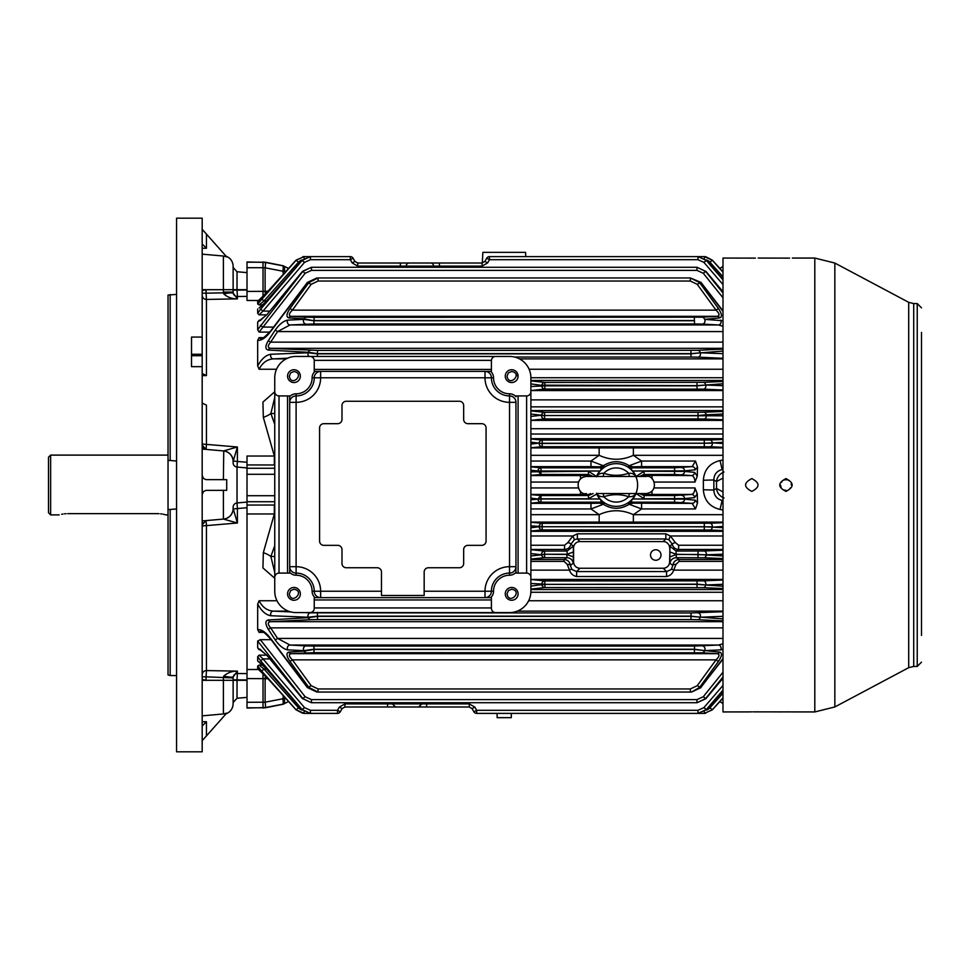 <?xml version="1.0" encoding="UTF-8"?>
<svg xmlns="http://www.w3.org/2000/svg" width="970" height="970" viewBox="0 0 970 970"><rect width="100%" height="100%" fill="white"/><g stroke="black" fill="none" stroke-linecap="round" stroke-linejoin="round"><path stroke-width="1.45" d="M287.641 358.185L273.237 358.876C267.041 359.397 262.324 362.853 259.087 369.243L257.68 365.908L257.68 340.325L259.087 337.645L261.027 338.991C261.039 340.215 264.228 337.572 270.594 331.049L270.824 331.279C265.913 337.693 261.524 340.712 257.68 340.325M722.989 292.006L705.808 271.43A385.563 1.976 179 0 1 705.639 271.43L703.286 273.273L696.969 270.375L311.455 270.375L305.138 273.273L259.087 332.104L257.68 329.679L257.68 322.101L259.087 320.294L259.766 320.791M257.68 329.679L302.773 271.43L311.37 267.284L697.054 267.284L705.639 271.43L722.989 293.001M260.639 309.212L263.003 311.091L259.087 314.838L257.68 313.31L260.639 309.212L302.167 260.396L310.424 256.613L304.107 256.613L350.315 256.613A3.201 3.201 0 0 1 353.092 258.214L354.935 261.415L357.712 263.015L416.482 263.015M722.989 616.326L700.34 617.235L691.016 616.156L690.907 619.575L317.517 619.575L317.517 616.374L690.907 616.374L722.989 618.933M694.35 317.336L694.35 320.536L314.074 320.536L314.074 317.336L702.05 317.202A3.201 2.704 86.8 0 1 704.414 318.887A801.414 800.929 -144.2 0 1 704.717 319.372L722.989 320.718M257.68 365.908C261.536 358.888 265.938 355.008 270.873 354.268L308.084 352.765A513.991 513.954 -157.9 0 1 308.302 352.316L268.338 350.049C265.113 349.321 265.101 346.193 268.29 340.688L275.237 330.055C279.457 324.186 283.604 320.876 287.678 320.124L303.695 319.372L313.928 320.755L304.01 318.887A3.201 2.704 -86.8 0 1 306.375 317.202L314.074 317.336M511.675 371.498L508.401 372.856L507.043 376.142C509.032 387.782 523.327 373.498 511.675 371.498M702.05 317.202L717.291 316.317A3.201 2.777 86.5 0 1 719.655 317.881L704.717 319.372A3.201 2.643 -87.1 0 1 702.365 324.089L694.496 323.956L694.496 320.755L313.928 320.755L313.928 323.956L290.042 324.95L277.602 331.57L270.642 342.143C267.526 345.757 267.538 347.818 270.691 348.327L317.517 350.425L697.757 350.303A3.201 2.558 87.3 0 1 700.122 352.316A513.991 513.954 157.9 0 1 700.34 352.765L722.989 353.674M306.059 324.089A3.201 2.643 87.1 0 1 303.695 319.372A801.414 800.929 144.2 0 1 304.01 318.887L288.769 317.881A3.201 2.777 -86.5 0 1 291.121 316.317L717.291 316.317C719.958 315.626 719.546 313.565 716.054 310.145L718.418 308.533C721.983 313.868 722.395 316.984 719.655 317.881M722.989 310.933L701.019 282.415L690.361 277.953L700.74 282.585M288.769 317.881C286.029 316.996 286.441 313.88 290.006 308.533L308.836 282.609L318.063 277.953L690.361 277.953L699.588 282.609L718.418 308.533M511.299 717.654L497.113 717.654L511.299 717.654L511.299 713.386M353.092 258.214L350.315 259.705L310.424 259.705L304.531 262.361L263.003 311.091L269.539 311.091M530.893 380.895L544.897 382.435L703.286 382.338A3.201 2.486 87.5 0 1 705.639 384.617A385.563 385.49 106.1 0 1 705.808 385.041L722.989 385.684M265.356 294.068A10.67 2.158 88.2 0 1 265.113 291.339L267.926 291.255M424.169 591.239L424.169 595.471L381.477 595.471L381.477 572.021A4.268 4.268 0 0 0 377.209 567.753L346.254 567.753A4.268 4.268 0 0 1 341.986 563.485L341.986 549.614A4.268 4.268 0 0 0 337.718 545.346L323.847 545.346A4.268 4.268 0 0 1 319.579 541.078L319.579 427.952A4.268 4.268 0 0 1 323.847 423.684L337.718 423.684A4.268 4.268 0 0 0 341.986 419.416L341.986 405.533A4.268 4.268 0 0 1 346.254 401.265L459.392 401.265A4.268 4.268 0 0 1 463.66 405.533L463.66 419.416A4.268 4.268 0 0 0 467.928 423.684L481.799 423.684A4.268 4.268 0 0 1 486.067 427.952L486.067 541.078A4.268 4.268 0 0 1 481.799 545.346L467.928 545.346A4.268 4.268 0 0 0 463.66 549.614L463.66 563.485A4.268 4.268 0 0 1 459.392 567.753L428.437 567.753A4.268 4.268 0 0 0 424.169 572.021L424.169 591.239L485 591.239A24.541 24.541 0 0 1 509.541 566.686L509.541 395.93A18.139 18.139 0 0 1 491.402 377.791A18.139 18.139 0 0 0 509.541 395.93A6.402 6.402 0 0 1 515.955 402.332L515.955 566.686A6.402 6.402 0 0 1 509.541 573.088A18.139 18.139 0 0 0 491.402 591.239A18.139 18.139 0 0 1 509.541 573.088L509.541 575.222A16.005 16.005 0 0 0 493.536 591.239A8.536 8.536 0 0 1 490.65 597.641L485 597.641L491.402 597.641L491.402 608.311A4.268 4.268 0 0 0 495.67 612.579L309.976 612.579A4.268 4.268 0 0 0 314.244 608.311L314.244 597.641L320.646 597.641L314.995 597.641A8.536 8.536 0 0 1 312.11 591.239A16.005 16.005 0 0 0 296.105 575.222A8.536 8.536 0 0 1 289.69 572.336L289.69 566.686L289.69 573.088L279.02 573.088A4.268 4.268 0 0 0 274.752 577.368L274.752 391.662A4.268 4.268 0 0 0 279.02 395.93L279.02 573.088M247.01 289.69L247.01 272.618L237.032 271.745L237.032 289.69L247.01 289.69L247.01 296.274L247.01 261.948L265.113 262.409A8084.368 7916.303 -110.7 0 1 282.852 265.829L288.551 268.447M639.4 493.536L644.092 495.561L644.092 498.762L636.077 493.536M722.989 351.067L690.907 353.626L317.517 353.626L308.302 352.316A3.201 2.558 -87.3 0 1 310.667 350.303M308.909 356.439A3.201 2.522 -92.5 0 1 308.084 352.765L317.396 353.844L691.016 353.844L700.34 352.765A3.201 2.522 -87.5 0 1 697.976 357.154L691.016 357.045L690.907 350.425M628.111 503.212L631.603 500.18L631.603 502.181L628.111 503.212L629.239 504.279L632.804 503.175L692.156 503.369L674.574 502.181L631.603 502.181L632.804 503.175M530.893 494.603L540.969 495.561L540.969 502.181A3.201 3.007 -95.5 0 1 537.962 499.053L530.893 498.156M530.893 466.849A62039.806 2165.161 0 0 0 540.969 467.819L600.939 467.819L604.431 466.788L599.848 471.02L540.969 471.02L540.969 474.439L537.962 470.947L530.893 470.256M530.893 471.844L588.45 471.238L596.465 476.464M636.077 476.464L644.092 471.238L644.092 474.439L645.596 475.361L691.586 475.567L674.574 474.439L644.092 474.439L639.4 476.464M628.111 466.788L629.239 465.721L632.804 466.825L631.603 467.819L674.574 467.819L692.156 466.631A3.201 3.007 84.5 0 1 695.163 469.832L684.602 470.85L632.695 471.02L628.111 466.788L631.603 467.819L631.603 469.82M393.359 702.716L393.383 703.893L469.274 703.893L474.827 707.094L476.67 710.295L697.988 710.295L703.893 707.639L706.366 709.603L722.989 690.725M722.989 690.119L706.257 709.603L697.988 713.386L476.67 713.386A3.201 3.201 0 0 1 473.893 711.786L472.05 708.585L469.274 706.985L344.908 706.985L342.131 708.585L340.288 711.786A3.201 3.201 0 0 1 337.512 713.386L304.107 713.386L310.424 713.386L302.167 709.603L260.639 660.788L257.68 656.69L259.087 655.162L263.003 658.909L260.639 660.788M274.752 578.253L262.931 567.947L263.331 552.645L274.34 513.979A10.67 1.637 -171.1 0 1 274.752 514.051M263.331 552.645A10.67 3.637 -158.8 0 1 270.885 556.501L274.752 572.555M722.989 649.282L720.746 649.876A3.201 2.704 -93.2 0 0 718.382 645.05L722.989 643.765M283.373 274.171L282.852 271.224L285.228 271.236M509.541 356.439L495.67 356.439L509.541 356.439A21.34 21.34 0 0 1 530.893 377.791L530.893 577.368A4.268 4.268 0 0 0 526.625 573.088L526.625 395.93A4.268 4.268 0 0 0 530.893 391.662M296.105 356.439L309.976 356.439L296.105 356.439A21.34 21.34 0 0 0 274.752 377.791L274.752 391.662L274.752 377.791M279.02 395.93L289.69 395.93L289.69 402.332L289.69 396.694A8.536 8.536 0 0 1 296.105 393.796A16.005 16.005 0 0 0 312.11 377.791A8.536 8.536 0 0 1 314.995 371.389L320.646 371.389L314.244 371.389L314.244 360.719A4.268 4.268 0 0 0 309.976 356.439L495.67 356.439A4.268 4.268 0 0 0 491.402 360.719L491.402 371.389L485 371.389A6.402 6.402 0 0 1 491.402 377.791L493.536 377.791A16.005 16.005 0 0 0 509.541 393.796A8.536 8.536 0 0 1 515.955 396.694L515.955 395.93L526.625 395.93M265.622 301.949L302.022 260.348L265.622 301.949L259.135 307.89M302.022 260.348L310.364 256.613L302.058 260.396L304.531 262.361M722.989 549.469L678.636 549.469C675.217 549.214 673.107 547.444 672.283 544.158L668.839 539.672L665.832 538.968L665.832 533.827L670.331 535.973L675.423 542.642L678.636 545.237L722.989 545.237M669.846 546.122L676.09 551.057L676.09 554.258L669.858 551.966L669.846 546.122L672.283 544.158A3.201 0.97 169.4 0 1 675.423 542.642M233.139 461.393A10.67 10.658 -85 0 0 223.403 450.917A10.67 10.67 0 0 1 233.127 461.55L233.249 461.041A10.67 10.294 -123 0 0 223.743 450.856L237.395 447L233.249 461.041L237.395 461.453L237.032 467.055L247.01 467.928L247.01 702.292L265.113 702.195A8209.644 7971.872 124.8 0 0 282.852 698.776L285.992 698.715M202.184 403.047L206.452 405.193L206.452 444.381L237.395 447L237.395 461.453L247.01 462.266L247.01 468.267L274.752 468.267M202.184 449.061L223.403 450.917A10.67 10.67 0 0 1 233.127 461.55L233.127 462.799A4.268 4.268 0 0 0 237.032 467.055L237.032 502.945L247.01 502.072L239.202 502.763M202.184 520.938L223.403 519.083A10.67 10.67 0 0 0 233.127 508.45L237.395 523L206.452 525.619L206.452 670.573L206.076 676.83L202.184 676.83M202.184 674.744A4.268 4.171 -0 0 1 206.452 670.573L237.395 671.131L233.249 676.769A10.67 1.54 -167.1 0 1 223.743 676.102C227.635 672.695 232.182 671.034 237.395 671.131L237.395 673.507L247.01 673.604L247.01 507.734L237.395 508.547L237.395 523L223.403 519.083L223.391 490.335M233.127 679.861L237.032 679.861L237.032 698.254L247.01 697.381L247.01 679.97L237.032 679.861L237.395 673.507A4.268 4.232 -0 0 0 233.249 676.769L233.139 677.642L223.403 677.157L223.743 676.102M423.308 263.015L430.074 263.015M438.307 263.015L439.434 263.015L439.434 266.107L357.712 266.107L352.171 262.906L350.315 259.705L350.315 256.613M202.184 229.308L206.452 234.109L206.452 248.271L202.184 244.004M202.184 725.996L206.452 721.728L206.452 735.89L202.184 740.692M400.343 267.284L400.367 263.015L430.692 263.015A3.201 2.91 90 0 1 433.602 266.107L433.626 267.284M430.692 263.015L482.09 263.015L484.854 261.415L486.71 258.214A3.201 3.201 0 0 1 489.474 256.613L698.06 256.613L706.257 260.396L722.989 279.881M593.131 493.536L588.45 495.561L540.969 495.561L537.962 498.835L588.45 498.762L596.708 494.07A21.57 21.57 0 0 0 599.848 498.98L600.939 500.18L600.939 502.181L540.969 502.181A62061.121 2165.901 180 0 0 530.893 503.151M631.603 500.18L632.695 498.98A21.57 21.57 0 0 0 635.835 494.07M505.273 376.142A6.402 6.402 0 0 1 514.888 370.601A6.402 6.402 0 0 1 514.888 381.683A6.402 6.402 0 0 1 505.273 376.142M409.11 263.015A3.201 2.91 90 0 0 406.2 266.107L406.163 267.284M268.338 350.049A3.201 2.68 -86.9 0 1 270.691 348.327L722.989 348.327M722.989 584.316L705.808 584.958A385.563 385.49 73.9 0 1 705.639 585.383A3.201 2.486 92.5 0 1 703.286 587.662L544.897 587.565L530.893 589.105M530.893 586.098L541.854 584.607A3.201 3.031 -84.1 0 1 544.861 580.945L703.444 580.848A3.201 2.449 87.6 0 1 705.808 584.958L697.054 584.146L544.897 584.364L696.969 584.364L722.989 586.219M720.746 649.876L704.717 650.627A801.414 800.929 -35.8 0 1 704.414 651.112A3.201 2.704 93.2 0 1 702.05 652.798L314.074 652.664L291.121 653.683C288.466 654.374 288.878 656.435 292.37 659.855L311.188 685.693L318.063 688.955L318.063 692.046L316.863 692.046L307.405 687.585L270.594 638.951C265.222 633.18 262.033 630.524 261.027 631.009L259.087 632.355L257.68 629.676C261.512 629.275 265.901 632.294 270.824 638.721L307.551 687.427L318.063 692.046L308.836 687.39L290.006 661.467C286.441 656.132 286.029 653.016 288.769 652.119L304.01 651.112A801.414 800.929 35.8 0 1 303.695 650.627L287.678 649.876C283.616 649.136 279.469 645.826 275.237 639.945L268.29 629.312C265.101 623.819 265.113 620.703 268.338 619.951L308.302 617.684A513.991 513.954 -22.1 0 1 308.084 617.235L270.873 615.732C265.95 615.004 261.548 611.124 257.68 604.092L259.087 600.757C262.324 607.147 267.041 610.603 273.237 611.124L291.012 611.961M306.375 652.798A3.201 2.704 -93.2 0 1 304.01 651.112L314.074 649.463L694.35 649.463L719.655 652.119C722.395 653.004 721.983 656.12 718.418 661.467L699.588 687.39L691.561 692.046L318.063 692.046M259.087 669.397L257.68 668.657L257.68 666.051L259.087 665.08L264.01 669.057L261.657 671.046L257.68 666.051M311.188 685.693L307.405 687.585M722.989 526.431L712.283 527.219A3.201 2.389 92.2 0 1 709.931 530.02L542.206 529.935L530.893 531.051M530.893 527.777L539.187 526.71A3.201 3.007 -84.5 0 1 542.194 523.315L709.991 523.23A3.201 2.376 87.8 0 1 712.356 526.819L542.206 526.734L704.269 526.734L722.989 527.668M530.893 444.078L539.199 443.072A3.201 3.019 -84.4 0 1 542.206 440.065L709.931 439.98A3.201 2.389 87.8 0 1 712.283 442.781L722.989 443.569M530.893 442.223L542.194 443.484L712.356 443.181A3.201 2.376 92.2 0 1 709.991 446.77L542.194 446.685L530.893 447.788M696.969 382.435L696.969 385.636L541.89 385.175A3.201 3.043 96.1 0 1 544.897 382.435L544.861 385.854L697.054 385.854L705.808 385.041A3.201 2.449 92.4 0 1 703.444 389.152L544.861 389.055A3.201 3.031 -95.9 0 1 541.854 385.393L530.893 383.902M722.989 414.044L706.257 414.784A317.323 317.214 93.6 0 1 706.366 415.184A3.201 2.401 92.3 0 1 704.002 419.028L698.06 418.943L697.988 415.524L544.619 415.524L722.989 415.803M697.988 412.323L703.893 412.226A3.201 2.425 87.7 0 1 706.257 414.784L697.988 415.524L697.988 412.323L544.619 412.323L544.619 415.524L530.893 414.044M722.989 554.197L706.366 554.816A317.323 317.214 86.4 0 1 706.257 555.216A3.201 2.425 92.3 0 1 703.893 557.774L676.284 557.677C672.816 557.932 670.706 559.763 669.943 563.158L669.858 551.966M678.636 545.237L678.636 549.469L676.09 551.057L704.002 550.972A3.201 2.401 87.7 0 1 706.366 554.816L676.09 554.258M271.127 639.691L260.312 639.691L305.138 696.727L311.455 699.625L696.969 699.625L703.286 696.727L722.989 672.222M722.989 676.999L705.639 698.57L697.054 702.716L311.37 702.716L302.773 698.57L257.68 641.024L260.312 639.691M269.539 658.909L263.003 658.909L304.531 707.639L310.424 710.295L310.424 713.386M691.016 612.955L691.016 616.156L317.396 616.156L308.084 617.235A3.201 2.522 -87.5 0 1 310.436 612.846L691.016 612.955L722.989 611.706M317.517 619.575L310.667 619.697A3.201 2.558 -92.7 0 1 308.302 617.684L317.517 616.374L317.396 612.955M697.976 612.846A3.201 2.522 -92.5 0 1 700.34 617.235A513.991 513.954 22.1 0 1 700.122 617.684A3.201 2.558 92.7 0 1 697.757 619.697L690.907 619.575M722.989 279.275L706.366 260.396L703.893 262.361L697.988 259.705L489.474 259.705L487.631 262.906L482.09 266.107L439.434 266.107L439.458 267.284M318.063 277.953L318.063 281.045L311.188 284.307L292.37 310.145C288.878 313.553 288.466 315.614 291.121 316.317L306.375 317.202M290.006 308.533L292.37 310.145L716.054 310.145L697.224 284.307L690.361 281.045L690.361 277.953M722.989 697.818L712.283 709.797L704.269 713.386L697.988 713.386L706.403 709.652L722.989 690.834M306.059 645.911L313.928 646.044L313.928 649.245L303.695 650.627A3.201 2.643 92.9 0 1 306.059 645.911L290.042 645.05A3.201 2.704 93.2 0 0 287.678 649.876M702.365 645.911A3.201 2.643 -92.9 0 1 704.717 650.627L694.496 649.245L694.496 646.044L718.382 645.05L290.042 645.05L277.602 638.43L275.237 639.945M690.361 692.046L690.361 688.955L697.224 685.693L716.054 659.855C719.534 656.447 719.946 654.386 717.291 653.683L702.05 652.798M722.989 510.026L720.043 509.456C709.725 506.873 704.159 500.302 703.359 489.765L703.359 480.235C704.159 469.698 709.713 463.139 720.043 460.544L722.989 459.974M722.989 469.334L722.129 469.516C716.794 470.971 714.029 474.451 713.859 479.968L713.859 490.032C714.029 495.537 716.781 499.016 722.129 500.484L720.043 509.456M722.989 470.026L722.129 469.516L720.043 460.544M247.01 291.436L265.113 291.339L265.113 267.805A6.402 1.079 -79.1 0 0 265.113 262.409L263.028 261.948M265.356 675.932A10.67 2.158 -88.2 0 0 265.113 678.66L247.01 678.563M722.989 703.48L719.873 701.553M722.989 266.52L719.873 268.447M722.989 491.911L716.515 488.456L716.515 481.544L713.859 479.968L703.359 480.235M723.984 497.986C719.51 496.046 717.024 492.869 716.515 488.456L713.859 490.032L703.359 489.765M722.989 478.089L716.515 481.544C717.036 477.107 719.522 473.93 723.984 472.014M257.68 668.657L266.835 677.496L296.068 709.81L288.587 701.589L282.852 704.171A6.402 1.079 -101 0 0 282.852 698.776L283.373 695.829M288.551 701.553L283.507 704.05A6.402 2.013 -100.7 0 0 284.44 698.776M261.657 298.954L264.01 300.942L259.087 304.919L257.68 303.95L296.129 260.202L304.143 256.613L296.068 260.19L266.835 292.503L296.056 260.166L288.587 268.411L283.507 265.95A6.402 2.013 100.7 0 1 284.44 271.224L285.204 271.236M265.113 267.805L263.028 267.708L265.113 267.805A8209.644 7971.872 55.2 0 1 282.852 271.224A6.402 1.079 -79 0 0 282.852 265.829M259.766 649.209L259.087 649.706L257.68 647.899L257.68 641.024M259.135 662.11L257.68 661.006L257.68 656.69M703.286 696.727L705.639 698.57A385.563 1.976 1 0 1 705.808 698.57L722.989 677.994M705.893 698.679L697.054 702.716L705.893 698.679L722.989 678.236M705.978 710.113A7.566 7.566 180 0 0 709.931 707.785L712.356 709.81L722.989 698.06M704.269 711.507L704.402 713.386L712.368 709.834L722.989 698.097M705.602 713.314L704.814 713.374M304.143 711.507L304.059 713.386L296.068 709.81L261.657 671.046M304.143 713.386L296.129 709.797L298.493 707.785A7.566 7.566 180 0 0 302.446 710.113M257.68 661.006L265.622 668.051L302.058 709.603L304.531 707.639M302.058 709.603L310.364 713.386L302.058 709.603M257.68 647.899L266.689 655.089L302.616 698.57A385.563 1.976 -1 0 1 302.773 698.57L305.138 696.727M302.616 698.57L311.37 702.716L302.616 698.57M644.092 471.238L684.602 471.408L694.593 472.366A3.201 3.007 95.5 0 1 691.586 475.567C693.659 476.064 694.787 478.234 694.956 482.066L654.168 482.066M722.989 442.332L704.269 443.266L542.206 443.266L542.206 440.065L530.893 438.949M705.808 271.43L697.054 267.284L705.808 271.43M266.689 314.911L302.531 271.321L311.37 267.284L302.616 271.43L266.689 314.911L257.68 322.101M305.138 273.273L302.773 271.43A385.563 1.976 -179 0 1 302.616 271.43L302.531 271.321M698.06 256.613L706.366 260.396L698.06 256.613L704.365 256.613L712.283 260.202L722.989 272.182M722.989 271.94L712.356 260.19L709.931 262.215A7.566 7.566 0 0 0 705.978 259.887M722.989 271.903L712.368 260.166L705.602 256.686L712.356 260.19L704.814 256.626L704.269 258.493M302.822 256.686L303.61 256.626M302.446 259.887A7.566 7.566 -0 0 0 298.493 262.215L296.056 260.166L304.107 256.613L296.056 260.166M344.908 706.985L342.131 708.585L340.288 711.786A3.201 3.201 0 0 1 337.512 713.386L337.512 710.295L340.288 711.786L342.131 708.585L340.288 711.786L342.131 708.585L344.908 706.985L344.908 703.893L393.383 703.893A3.201 2.91 90 0 0 396.306 706.985L396.924 706.985M417.876 706.985A3.201 2.91 90 0 0 420.798 703.893L420.822 702.716M282.852 704.171A8084.368 7916.303 -69.3 0 1 265.113 707.591L247.01 708.052L247.01 702.292M263.028 708.052L265.113 707.591A6.402 1.079 -100.9 0 0 265.113 702.195L265.113 678.66L267.926 678.745M409.728 263.015L401.483 263.015M474.827 707.094L472.05 708.585L473.893 711.786L476.67 710.295L476.67 713.386A3.201 3.201 0 0 1 473.893 711.786M247.01 513.979L274.34 513.979L274.34 505.067A10.67 7.505 -98 0 1 274.752 505.14M274.752 464.86A10.67 7.505 -82 0 1 274.34 464.933L274.34 456.021L263.331 417.355L262.918 402.089L274.752 391.747M274.752 397.445L270.885 413.499L274.752 424.399M263.331 417.355A10.67 3.637 158.8 0 0 270.885 413.499L274.752 413.499M274.752 455.948A10.67 1.637 -8.9 0 1 274.34 456.021L247.01 456.021L247.01 462.957M530.893 555.955L541.612 554.804L530.893 553.555M530.893 416.445L541.612 415.196A3.201 3.031 -84.2 0 1 544.619 412.323L530.893 410.904M530.893 386.496L544.861 385.854L544.861 389.055L530.711 390.558M530.893 522.212L542.194 523.315L542.194 526.516L530.893 525.922M530.893 499.744L540.969 498.98L599.848 498.98M722.989 311.394L700.861 282.573L697.224 284.307M697.224 685.693L700.861 687.427L722.989 658.606M669.858 556.95L676.284 554.476L697.988 554.476L722.989 555.955M722.989 383.78L696.969 385.636L697.054 389.055M274.752 501.732L247.01 501.732L247.01 507.734M247.01 501.732L247.01 468.267M567.789 542.642A3.201 0.97 10.6 0 1 570.93 544.158C570.117 547.444 567.996 549.214 564.576 549.469L564.576 545.237L567.789 542.642L572.882 535.973L577.38 533.827L577.38 538.968L579.975 541.563L663.237 541.563L665.832 538.968L577.38 538.968L574.373 539.672L570.93 544.158L573.367 546.122L573.355 551.966L567.123 554.258L544.606 554.258L566.929 554.476L573.355 556.95L573.27 563.158C572.506 559.763 570.396 557.944 566.929 557.677L544.619 557.677L530.893 559.096M573.355 551.966L573.355 556.95M635.835 475.93A21.57 21.57 0 0 0 632.695 471.02M599.848 471.02A21.57 21.57 0 0 0 596.708 475.93M694.593 472.366L697.272 476.197L697.503 467.043L695.163 469.832M632.695 498.98L684.602 499.15L695.163 500.168L697.503 502.957L697.272 493.803L694.593 497.634L684.602 498.592L644.092 498.762M257.68 629.676L257.68 604.092M311.188 284.307L307.551 282.573L270.824 331.279M579.975 541.563A6.426 6.402 -135 0 0 573.585 547.953L573.585 561.848A6.426 6.402 135 0 0 579.975 568.25L663.237 568.25A6.426 6.402 45 0 0 669.627 561.848L669.967 562.188M669.943 547.65L669.627 561.848M722.989 561.387L679.109 561.387L675.993 564.358L673.726 570.13C672.525 573.658 670.137 575.78 666.572 576.507L666.572 571.572L671.349 569.463L672.804 565.498L669.943 563.158M669.627 547.953A6.426 6.402 -45 0 0 663.237 541.563M697.503 502.957L695.502 508.947L641.582 508.947L629.239 504.279C620.594 509.589 611.937 509.589 603.304 504.279L590.96 508.947L530.893 508.947M641.582 503.369L641.582 508.947L633.374 514.682L633.374 522.102L530.893 522.102M530.893 514.682L599.157 514.682C610.506 509.444 621.915 509.444 633.374 514.682L722.989 514.682M599.157 522.102L599.157 514.682L590.96 508.947L590.96 503.369L599.727 503.175L603.304 504.279L604.431 503.212L600.939 502.181L599.727 503.175M697.054 580.945L696.969 587.565M530.893 549.687A8270.281 288.623 0 0 0 544.606 551.057L544.606 554.258L541.587 554.585A3.201 3.019 -84.3 0 1 544.606 551.057L567.123 551.057L567.123 554.258M698.06 551.057L697.988 557.677M676.284 554.476L676.284 557.677L679.109 559.496L722.989 559.496M704.317 523.315L704.269 529.935M600.939 500.18L604.431 503.212M590.524 493.536A6.402 6.39 -58.3 0 1 586.935 494.639L588.45 495.561L588.45 498.762M588.45 471.238L588.45 474.439L540.969 474.439L530.893 475.397M530.893 461.053L590.96 461.053L603.304 465.721L599.727 466.825L600.939 467.819L600.939 469.82M695.163 500.168A3.201 3.007 95.5 0 1 692.156 503.369L695.502 508.947M652.034 491.184L652.034 494.433L645.596 494.639L644.092 495.561L674.574 495.561L691.586 494.433C693.659 493.936 694.787 491.766 694.956 487.934L697.272 493.803M652.034 494.433L691.586 494.433A3.201 3.007 84.5 0 1 694.593 497.634M604.431 466.788L603.304 465.721C611.949 460.411 620.594 460.411 629.239 465.721L641.582 461.053L641.582 466.631L692.156 466.631L695.502 461.053L697.503 467.043M574.373 539.672L572.882 535.973L530.893 535.973M668.839 539.672L670.331 535.973L722.989 535.973M666.572 576.507L576.641 576.507C573.076 575.792 570.687 573.67 569.487 570.13L567.22 564.358L564.103 561.387L564.103 559.496C567.814 559.86 569.911 561.86 570.409 565.498L571.863 569.463L576.641 571.572L666.572 571.572L663.237 568.25M567.22 564.358A3.201 1.358 177.5 0 1 570.409 565.498L573.27 563.158M530.893 570.13L569.487 570.13A3.201 1.164 139.9 0 1 571.863 569.463M576.641 576.507L576.641 571.572L579.975 568.25M679.109 561.387L679.109 559.496C675.399 559.86 673.289 561.86 672.804 565.498A3.201 1.358 2.5 0 1 675.993 564.358M652.034 478.816L652.034 475.567M722.989 455.318L633.374 455.318C622.025 460.556 610.627 460.556 599.157 455.318L590.96 461.053L590.96 466.631L530.893 466.631M580.509 491.184L580.509 494.433L530.893 494.433M530.893 549.469L564.576 549.469L567.123 551.057L573.367 546.122M530.893 455.318L599.157 455.318L599.157 447.897L722.989 447.897M695.502 461.053L641.582 461.053L633.374 455.318L633.374 447.897M247.01 462.266L247.01 456.021M597.653 493.536L646.153 493.536C659.43 492.129 654.532 474.197 646.153 476.464L634.889 476.464M635.993 493.172C634.78 495.718 632.355 496.895 628.693 496.713C620.533 494.021 612.252 494.021 603.837 496.713L603.134 493.536M629.409 493.536L628.693 496.713A17.072 17.072 0 0 1 603.837 496.713C600.2 496.907 597.762 495.731 596.55 493.172M596.55 476.828C597.762 474.281 600.188 473.105 603.837 473.287C611.997 475.979 620.291 475.979 628.693 473.287C632.343 473.093 634.768 474.269 635.993 476.828M603.134 476.464L603.837 473.287A17.072 17.072 0 0 1 628.693 473.287L629.409 476.464M635.835 493.536A21.34 21.34 0 0 1 596.708 493.536A21.34 21.34 0 0 0 637.411 482.078A21.34 21.34 0 0 0 616.265 463.66A21.34 21.34 0 0 1 635.835 476.464M596.708 476.464A21.34 21.34 0 0 1 616.265 463.66M247.01 669.627L247.01 672.828M233.139 677.642L233.127 703.759C232.885 708.561 230.557 711.907 226.119 713.787M202.184 375.608L206.452 375.608L202.184 373.474M247.01 296.396L237.395 296.493L237.395 298.869L206.452 299.427L206.452 375.608M247.01 297.172L247.01 300.373M226.119 256.213C230.557 258.093 232.885 261.439 233.127 266.241L233.127 292.079L223.391 292.079L223.391 256.031L226.713 256.892L206.452 234.109M202.184 289.69L233.127 289.69L233.139 292.358L223.403 292.843L223.391 292.079M233.127 677.921L206.076 676.83L206.076 680.285L202.184 680.225M202.184 295.256A4.268 4.171 180 0 0 206.452 299.427L206.076 293.17L223.403 292.843L223.743 293.898C227.635 297.305 232.182 298.966 237.395 298.869L233.249 293.231A10.67 1.54 167.1 0 0 223.743 293.898M206.076 680.285L202.184 679.461M202.184 290.539L206.076 289.715L206.076 293.17L202.184 293.17M202.184 289.775L206.076 289.715M205.3 449.255A4.268 4.268 0 0 0 206.076 449.401L206.452 444.381A4.268 0.909 -0 0 1 202.184 443.46M233.127 289.69L237.032 289.69L237.395 296.493A4.268 4.232 180 0 1 233.249 293.231L233.139 292.358M202.184 494.603L203.433 491.584L205.967 490.359L226.713 490.335L226.713 479.665L205.967 479.641L203.433 478.416L202.184 475.397M202.815 522.612A4.268 4.268 0 0 0 202.184 524.855L206.076 520.599L206.452 525.619A4.268 0.909 -0 0 0 202.184 526.54M191.514 354.28L202.184 354.28L202.184 218.189L176.564 218.189L176.564 751.811L202.184 751.811L202.184 355.711L191.514 355.711M202.184 366.66L191.514 366.66L191.514 337.075L202.184 337.075M204.549 448.977A4.268 4.268 0 0 1 203.882 448.552M203.288 448.019A4.268 4.268 0 0 1 202.815 447.388M206.076 449.401L202.184 445.145M202.184 354.28L202.184 355.711M223.391 479.665L223.743 450.856M233.127 508.45L233.127 507.201A4.268 4.268 0 0 1 237.032 502.945L237.395 508.547L233.249 508.959A10.67 10.294 123 0 1 223.743 519.144M176.564 675.605A25052.105 24315.924 -158.8 0 1 170.162 675.532L168.028 674.95L168.028 295.05L176.564 294.395M202.184 715.848A191513.829 191513.829 -5.1 0 0 223.391 713.968L223.391 677.921M233.139 508.607A10.67 10.658 85 0 1 223.403 519.083M202.184 254.152A191513.817 191513.817 0 0 1 223.391 256.031M206.452 735.89L226.713 713.108L223.391 713.968M170.162 294.468L170.162 460.471L168.028 460.398M176.564 461.029A25052.105 5621.708 -174.9 0 0 170.162 460.471M168.028 509.602L176.564 508.971M170.162 509.529L170.162 675.532M237.032 467.055A4.268 4.268 0 0 1 233.127 462.799A4.268 4.268 0 0 0 237.032 467.055L244.476 467.698M191.514 359.627L191.514 366.66M593.131 476.464L588.45 474.439L586.935 475.361A6.402 6.39 -121.7 0 1 590.524 476.464M530.893 475.567L580.509 475.567L580.509 478.816M586.935 494.639L580.509 494.433M655.756 560.26A5.25 5.25 0 0 1 651.21 552.391A5.25 5.25 0 0 1 660.303 552.391A5.25 5.25 0 0 1 655.756 560.26M287.678 320.124A3.201 2.704 86.8 0 0 290.042 324.95L718.382 324.95A3.201 2.704 -86.8 0 0 720.746 320.124M275.237 330.055L277.602 331.57L722.989 331.57M268.29 340.688L270.642 342.143L722.989 342.143M317.396 356.439L317.517 350.425M270.594 331.049L307.405 282.415L316.863 277.953L307.672 282.585M310.667 619.697L270.691 621.673C267.538 622.17 267.526 624.231 270.642 627.857L268.29 629.312M539.187 443.29A3.201 3.007 84.5 0 0 542.194 446.685L542.194 443.484L539.187 443.29M540.969 467.819A3.201 3.007 95.5 0 0 537.962 470.947L540.969 471.02L540.969 467.819M417.27 706.985L425.503 706.985M530.711 579.442L544.861 580.945L544.861 584.146L530.893 583.503M257.68 313.31L257.68 308.993M266.835 292.503L259.087 300.603M257.68 303.95L257.68 301.343M518.077 376.542L516.525 374.384M511.675 589.214L508.401 590.572L507.043 593.858C509.032 605.498 523.327 591.215 511.675 589.214M293.958 371.498L290.685 372.856L289.327 376.142C291.315 387.782 305.611 373.498 293.958 371.498M293.958 589.214L290.685 590.572L289.327 593.858C291.315 605.498 305.611 591.215 293.958 589.214M300.373 593.858A6.402 6.402 0 0 0 290.757 588.317A6.402 6.402 0 0 0 290.757 599.399A6.402 6.402 0 0 0 300.373 593.858M300.373 376.142A6.402 6.402 0 0 0 290.757 370.601A6.402 6.402 0 0 0 290.757 381.683A6.402 6.402 0 0 0 300.373 376.142M505.273 593.858A6.402 6.402 0 0 1 514.888 588.317A6.402 6.402 0 0 1 514.888 599.399A6.402 6.402 0 0 1 505.273 593.858M509.541 612.579L495.67 612.579L509.541 612.579A21.34 21.34 0 0 0 530.893 591.239L530.893 577.368L530.893 591.239M274.752 591.239L274.752 577.368L274.752 591.239A21.34 21.34 0 0 0 296.105 612.579L309.976 612.579L296.105 612.579M515.955 566.686L515.955 572.336L515.955 566.686L509.541 566.686L509.541 573.088M493.536 377.791A8.536 8.536 0 0 0 490.65 371.389L320.646 371.389A6.402 6.402 0 0 0 314.244 377.791L312.11 377.791M493.536 591.239L491.402 591.239A6.402 6.402 0 0 1 485 597.641L320.646 597.641A6.402 6.402 0 0 1 314.244 591.239A18.139 18.139 0 0 0 296.105 573.088A6.402 6.402 0 0 1 289.69 566.686L289.69 402.332A6.402 6.402 0 0 1 296.105 395.93A18.139 18.139 0 0 0 314.244 377.791A18.139 18.139 0 0 1 296.105 395.93L296.105 393.796M509.541 575.222A8.536 8.536 0 0 0 515.955 572.336L515.955 573.088L526.625 573.088M50.634 455.112L50.634 514.888L48.5 512.754L48.5 457.246L50.634 455.112L168.028 455.112M67.706 513.639C56.696 514.997 56.696 514.997 67.706 513.639L157.358 513.639C168.38 514.997 168.38 514.997 157.358 513.639L159.031 513.688M165.215 514.694L164.476 514.512M164.427 514.5L163.372 514.258M162.111 514.027L160.608 513.821M66.057 513.688L64.432 513.821M62.953 514.027L61.668 514.27M697.272 476.197L694.956 482.066M487.631 262.906L484.854 261.415L486.71 258.214L489.474 259.705L489.474 256.613A3.201 3.201 0 0 0 486.71 258.214M781.311 482.381L782.196 481.217M783.772 480.138L784.73 479.81M784.9 479.774L787.022 479.774M788.028 480.077L788.937 480.574M791.193 483.933L791.302 484.988M790.453 487.886L789.75 488.747M785.955 490.335L784.888 490.226M784.815 490.214L783.881 489.911M781.153 487.316L780.741 486.14M780.717 485.958L780.632 485.218M525.776 256.613L525.558 252.345L482.866 252.345L482.308 263.003M266.835 677.496L296.056 709.834L302.822 713.314L296.056 709.834M265.622 668.051L302.022 709.652M697.988 710.295L697.988 713.386M426.654 702.716L426.618 706.985M387.539 702.716L387.563 706.985M310.424 710.295L337.512 710.295L339.354 707.094L342.131 708.585M266.689 655.089L302.531 698.679M696.969 699.625L696.969 702.716M311.455 699.625L311.455 702.716M696.969 267.284L696.969 270.375M311.455 267.284L311.455 270.375M260.372 325.387L262.724 327.084L273.467 327.084M697.988 256.613L697.988 259.705M354.935 261.415L352.171 262.906M310.424 256.613L310.424 259.705M304.143 256.613L304.143 258.493M270.873 615.732A3.201 2.595 -87.2 0 1 273.237 611.124L288.345 611.124M722.989 621.673L270.691 621.673A3.201 2.68 -93.1 0 1 268.338 619.951M718.418 661.467L716.054 659.855L292.37 659.855L290.006 661.467M719.655 652.119A3.201 2.777 93.5 0 1 717.291 653.683L291.121 653.683A3.201 2.777 -93.5 0 1 288.769 652.119M314.074 652.664L313.928 649.245L694.496 649.245L694.35 652.664M286.211 358.876L273.237 358.876A3.201 2.595 -92.8 0 1 270.873 354.268M691.561 692.046L701.019 687.585L691.561 692.046M700.74 687.415L722.989 659.066M722.989 326.235L718.382 324.95L702.365 324.089M704.269 440.065L704.317 446.685M698.06 418.943L544.606 418.943L544.606 415.742L541.587 415.415A3.201 3.019 84.3 0 0 544.606 418.943A8539.419 298.02 180 0 0 531.269 420.277M566.929 554.476L566.929 557.677L564.103 559.496L530.893 559.496M539.199 526.928A3.201 3.019 84.4 0 0 542.206 529.935L542.206 526.734L539.199 526.928M541.612 554.804A3.201 3.031 84.2 0 0 544.619 557.677L544.619 554.476L541.612 554.804M541.89 584.825A3.201 3.043 83.9 0 0 544.897 587.565L544.897 584.364L541.89 584.825M722.989 570.13L673.726 570.13A3.201 1.164 40.1 0 0 671.349 569.463M751.811 478.598C760.068 482.866 760.068 487.134 751.811 491.402C743.541 487.134 743.541 482.866 751.811 478.598C760.068 482.866 760.068 487.134 751.811 491.402C743.541 487.134 743.541 482.866 751.811 478.598M785.967 478.598C794.224 482.866 794.224 487.134 785.967 491.402C777.697 487.134 777.697 482.866 785.967 478.598C794.224 482.866 794.224 487.134 785.967 491.402C777.697 487.134 777.697 482.866 785.967 478.598M747.288 711.907L722.989 711.944L722.989 258.056L755.472 258.117M753.072 258.141L754.308 258.129M748.088 258.117L751.811 258.141M787.131 258.141L788.452 258.129M789.616 258.117L758.213 258.056M782.244 258.117L785.967 258.141M752.975 711.859L814.8 711.944L814.8 258.056L792.369 258.056M755.339 711.883L754.211 711.871M748.404 711.883L747.506 711.895M745.409 711.944L751.811 711.859M789.495 711.883L788.367 711.871M787.131 711.859L785.967 711.859M782.547 711.883L781.65 711.895M781.432 711.907L779.553 711.944M921.5 584.255L921.5 582.121L921.5 584.255M921.5 347.321L921.5 338.785M921.5 371.801L921.5 364.865M921.5 599.193L921.5 620.533M921.5 503.139L921.5 490.335M921.5 479.665L921.5 458.325M921.5 550.099L921.5 526.625M921.5 362.271L921.5 370.807M921.5 629.081L921.5 622.679M921.5 582.121L921.5 573.585M921.5 332.383L921.5 635.483M921.5 558.635L921.5 552.233M921.5 511.675L921.5 505.273M921.5 456.179L921.5 434.839M921.5 419.901L921.5 411.365M921.5 409.231L921.5 387.879M921.5 488.201L921.5 485M921.5 598.199L921.5 591.263M722.989 410.577L530.893 410.577M530.893 406.854L722.989 406.854M722.989 369.243L529.111 369.243M276.535 369.243L259.087 369.243M519.435 358.876L722.989 358.876M722.989 297.778L703.286 273.273M722.989 380.458L530.893 380.458M703.286 382.338L722.989 381.477M263.028 296.481L263.028 267.708L247.01 267.708M681.595 467.649A3.201 3.007 84.5 0 1 684.602 470.85L684.602 471.408A3.201 3.007 95.5 0 1 681.595 474.609M703.893 707.639L722.989 685.426M694.496 323.956L313.928 323.956M274.752 545.601L270.885 556.501L274.752 556.501M247.01 680.309L202.184 680.309M202.184 721.728L206.452 721.728M674.574 502.181L674.574 495.561M722.989 588.523L703.286 587.662M530.893 531.317L722.989 531.317M722.989 530.529A9486.479 331.073 180 0 0 709.931 530.02M709.991 523.23L722.989 522.721M722.989 522.102L633.374 522.102M722.989 438.683L530.893 438.683M709.931 439.98A9486.77 331.085 0 0 0 722.989 439.471M530.893 447.897L599.157 447.897M722.989 447.279L709.991 446.77M530.893 390.558L722.989 390.558M722.989 389.976L703.444 389.152M703.893 412.226L722.989 411.45M722.989 558.55L703.893 557.774M704.002 550.972L722.989 550.22M530.893 589.542L722.989 589.542M722.989 579.442L530.893 579.442M703.444 580.848L722.989 580.024M339.354 707.094L344.908 703.893M722.989 611.124L517.301 611.124M259.087 600.757L276.996 600.757M528.65 600.757L722.989 600.757M304.495 612.579L310.436 612.846M722.989 620.909L697.757 619.697M722.989 358.294L697.976 357.154M691.016 357.045L514.549 357.045M697.757 350.303L722.989 349.091M722.989 284.574L703.893 262.361M690.361 281.045L318.063 281.045M722.989 627.857L270.642 627.857L277.602 638.43L722.989 638.43M313.928 646.044L694.496 646.044M318.063 688.955L690.361 688.955M722.989 499.974L722.129 500.484L722.989 500.666M263.028 673.519L263.028 707.797L247.01 707.797M269.793 332.104L259.087 332.104M260.7 649.706L259.087 649.706M259.087 665.08L262.7 665.08M266.374 669.057L264.01 669.057A9369.557 9363.859 180 0 0 298.493 707.785M259.087 655.162L266.507 655.162M262.7 304.919L259.087 304.919M298.493 262.215A9369.897 9364.186 -0 0 0 264.01 300.942L266.374 300.942M259.087 320.294L260.7 320.294M266.507 314.838L259.087 314.838M674.574 474.439L674.574 467.819M263.028 267.708L263.028 262.203L247.01 262.203M247.01 505.067L274.752 505.018M274.752 464.982L247.01 464.933M274.752 474.294L247.01 474.294M247.01 495.706L274.752 495.706M641.582 466.631L632.804 466.825M530.893 503.369L590.96 503.369M681.595 495.391A3.201 3.007 84.5 0 1 684.602 498.592L684.602 499.15A3.201 3.007 95.5 0 1 681.595 502.351M722.989 419.78L704.002 419.028M530.893 545.237L564.576 545.237M577.38 533.827L665.832 533.827M654.168 487.934L694.956 487.934M599.727 466.825L590.96 466.631M530.893 487.934L578.375 487.934M722.989 399.87L530.893 399.87M722.989 428.716L530.893 428.716M530.893 420.386L722.989 420.386M530.893 434.026L722.989 434.026M258.663 300.494L247.01 300.494M247.01 669.506L258.663 669.506M233.127 290.139L247.01 290.03M206.452 248.271L202.184 248.271M709.931 707.785A9369.897 9364.186 180 0 0 722.989 693.162M642.019 493.536A6.402 6.39 -121.7 0 0 645.596 494.639M642.019 476.464A6.402 6.39 121.7 0 1 645.596 475.361M580.509 475.567L586.935 475.361M259.087 337.645L263.961 337.645M314.244 607.935L491.402 607.935M491.414 360.343L314.231 360.343M518.089 395.93L518.089 573.088M314.244 369.437L491.402 369.437M287.556 573.088L287.556 395.93M491.402 599.957L314.244 599.957M289.69 566.686L296.105 566.686A24.541 24.541 0 0 1 320.646 591.239L312.11 591.239M515.955 402.332L509.541 402.332A24.541 24.541 0 0 1 485 377.791L320.646 377.791A24.541 24.541 0 0 1 296.105 402.332L296.105 575.222M509.541 395.93L509.541 393.796M296.105 395.93L296.105 402.332L289.69 402.332M320.646 371.389L320.646 377.791L314.244 377.791M320.646 597.641L320.646 591.239L381.477 591.239M491.402 377.791L485 377.791L485 371.389M485 597.641L485 591.239L491.402 591.239M564.103 561.387L530.893 561.387M578.375 482.066L530.893 482.066M722.989 592.27L530.869 592.27M530.893 377.73L722.989 377.73M263.961 632.355L259.087 632.355M722.989 276.838A9369.557 9363.859 0 0 0 709.931 262.215M482.138 266.107L482.09 263.015M469.274 703.893L469.274 706.985M357.712 263.015L357.712 266.107M913.716 485L913.716 666.426L917.232 666.426L917.232 303.574L913.716 303.574L913.716 485M834.843 263.052L834.843 706.948L908.708 667.675L908.708 302.325L834.843 263.052L814.8 258.056M258.056 669.057L259.208 669.312L258.056 669.057L259.208 669.312L258.056 669.057L259.208 669.312L258.056 669.057L259.208 669.312L258.056 669.057L259.208 669.312L258.056 669.057L259.208 669.312L258.056 669.057L259.208 669.312L258.056 669.057L259.208 669.312L258.056 669.057L266.823 677.521M722.989 703.589L719.837 701.589M722.989 266.41L719.837 268.411M283.483 704.171L265.113 707.845M283.483 265.829L265.113 262.155M646.153 476.464L586.389 476.464C572.979 477.992 578.132 495.815 586.389 493.536M237.032 698.254L233.127 702.51M237.032 271.745L233.127 267.49M168.028 514.888L165.894 514.888M59.17 514.888L50.634 514.888M497.113 717.654L497.113 713.386M392.413 703.917L395.602 706.985M421.78 703.917L418.579 706.985M704.317 713.386L712.368 709.834L704.317 713.386M698.06 713.386L706.403 709.652M259.451 662.013L265.574 668.124M259.924 649.209L266.568 655.223M705.893 271.321L722.989 291.764M266.568 314.777L259.924 320.791M706.403 260.348L722.989 279.166M265.574 301.876L259.451 307.987M266.823 292.479L258.056 300.942L259.208 300.688M908.708 302.325L913.716 303.574M908.708 667.675L913.716 666.426M917.232 303.574L921.5 307.842M917.232 666.426L921.5 662.158M814.8 711.944L834.843 706.948"/></g></svg>
